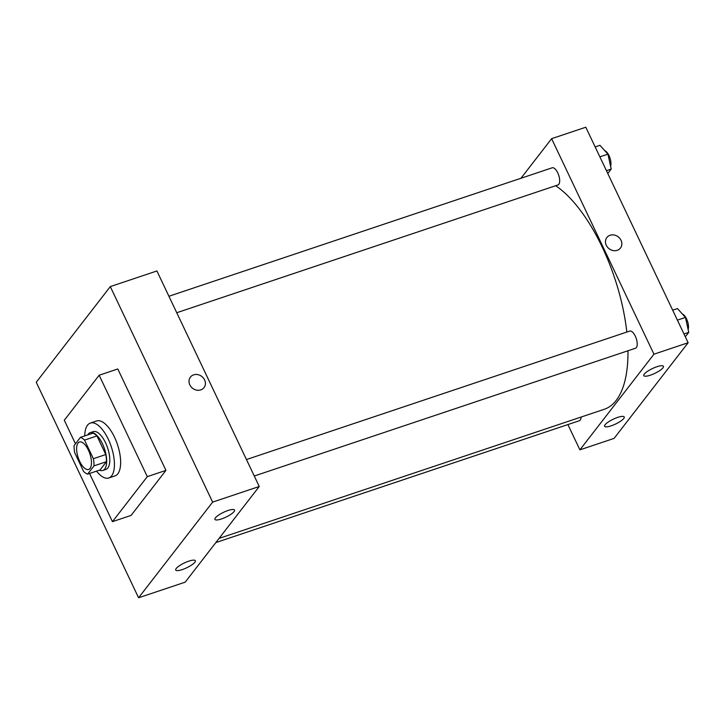 <?xml version="1.0" encoding="UTF-8"?>
<svg xmlns="http://www.w3.org/2000/svg" width="725" height="725" viewBox="0 0 725 725"><rect width="100%" height="100%" fill="white"/><g stroke="black" fill="none" stroke-linecap="round" stroke-linejoin="round"><path stroke-width="1.09" d="M88.396 450.107A14.482 6.153 71.5 0 1 88.64 469.465A14.482 6.153 71.5 0 1 78.209 457.692A14.482 6.153 71.5 0 1 79.442 442.005A14.482 6.153 71.5 0 1 88.396 450.107M80.466 437.347L74.077 445.603A19.448 8.265 71.5 0 0 74.729 452.763L83.556 471.368A19.448 8.265 71.5 0 0 87.616 474.123L94.005 465.867A19.448 8.265 71.5 0 0 93.362 458.698L84.526 440.102A19.448 8.265 71.5 0 0 80.466 437.347L92.9 433.178A19.448 8.265 71.5 0 1 96.96 435.933L84.526 440.102M87.616 474.123L100.05 469.954L106.439 461.698L94.005 465.867M96.96 435.933L105.787 454.539L93.362 458.698M105.787 454.539A19.448 8.265 71.5 0 1 106.439 461.698M99.479 470.144A19.91 8.455 -108.5 0 0 102.805 470.452A19.91 8.455 -108.5 0 0 104.753 469.002A19.91 8.455 -108.5 0 0 103.548 446.301A19.91 8.455 -108.5 0 0 90.145 432.689A19.91 8.455 -108.5 0 0 87.68 434.928M90.145 432.689L93.253 431.647A19.91 8.455 71.5 0 1 105.569 442.785A19.91 8.455 71.5 0 1 107.862 467.96A19.91 8.455 71.5 0 1 105.913 469.41L102.805 470.452M84.725 435.915A28.964 12.307 71.5 0 1 90.371 423.065A28.964 12.307 71.5 0 1 108.297 439.268A28.964 12.307 71.5 0 1 108.786 477.993A28.964 12.307 71.5 0 1 96.534 471.141M90.371 423.065L96.588 420.98A28.964 12.307 71.5 0 1 114.505 437.184A28.964 12.307 71.5 0 1 115.003 475.908L108.786 477.993M75.472 443.791L64.289 420.246L99.144 375.224L147.302 476.642L112.448 521.665L89.565 473.47M112.448 521.665L131.098 515.412L165.943 470.389L117.785 368.971L99.144 375.224M138.584 597.781L36.25 382.265L110.3 286.602L212.633 502.117L138.584 597.781L185.201 582.157L259.251 486.493L156.917 270.969L110.3 286.602L36.25 382.265L138.584 597.781L212.633 502.117L110.3 286.602M165.943 470.389L147.302 476.642M182.265 569.596A10.866 2.683 -25.4 0 1 175.722 570.04A10.866 2.683 -25.4 0 1 184.386 562.953A10.866 2.683 -25.4 0 1 195.342 560.715A10.866 2.683 -25.4 0 1 194.853 562.256A10.866 2.683 -25.4 0 1 182.265 569.596M228.003 510.509A10.866 2.683 -25.4 0 1 234.547 510.074A10.866 2.683 -25.4 0 1 234.057 511.605A10.866 2.683 -25.4 0 1 223.653 518.139A10.866 2.683 -25.4 0 1 214.926 519.39A10.866 2.683 -25.4 0 1 228.003 510.509M259.251 486.493L212.633 502.117M200.78 389.905A8.6 7.486 -142.3 0 1 191.01 386.724A8.6 7.486 -142.3 0 1 190.412 377.118A8.6 7.486 -142.3 0 1 201.795 376.456A8.6 7.486 -142.3 0 1 204.006 387.639A8.6 7.486 -142.3 0 1 200.78 389.905M204.006 387.639A8.6 7.486 37.7 0 0 201.795 376.456A8.6 7.486 37.7 0 0 190.412 377.118M555.685 185.718A121.293 51.52 71.5 0 1 602.239 247.134A121.293 51.52 71.5 0 1 626.808 332.059M627.977 350.755A121.293 51.52 71.5 0 1 604.306 409.272L219.077 538.394M176.746 312.729L557.924 184.966A9.053 3.843 -108.5 0 0 558.803 184.304A9.053 3.843 -108.5 0 0 558.259 173.991A9.053 3.843 -108.5 0 0 552.169 167.801L168.925 296.262M581.106 417.047A9.053 3.843 71.5 0 1 579.347 420.736L215.842 542.581M246.464 459.541L629.699 331.089A9.053 3.843 71.5 0 1 635.299 336.146A9.053 3.843 71.5 0 1 636.342 347.592A9.053 3.843 71.5 0 1 635.453 348.254L254.285 476.017M653.95 354.19L579.9 449.862L614.084 438.398L688.134 342.735L653.95 354.19L551.616 138.674L520.976 178.25M567.893 424.578L579.9 449.862M611.148 425.838A10.866 2.683 -25.4 0 1 604.605 426.282A10.866 2.683 -25.4 0 1 613.268 419.195A10.866 2.683 -25.4 0 1 624.225 416.966A10.866 2.683 -25.4 0 1 623.736 418.497A10.866 2.683 -25.4 0 1 611.148 425.838M656.886 366.75A10.866 2.683 -25.4 0 1 663.429 366.315A10.866 2.683 -25.4 0 1 662.94 367.847A10.866 2.683 -25.4 0 1 652.536 374.381A10.866 2.683 -25.4 0 1 643.809 375.632A10.866 2.683 -25.4 0 1 656.886 366.75M688.134 342.735L585.8 127.219L551.616 138.674M620.464 248.05A8.6 7.486 37.7 0 0 621.044 240.31A8.6 7.486 -142.3 0 1 620.464 248.05A8.6 7.486 -142.3 0 1 609.072 248.711A8.6 7.486 -142.3 0 1 606.861 237.519A8.6 7.486 -142.3 0 1 614.247 235.027A8.6 7.486 -142.3 0 1 621.044 240.31A8.6 7.486 37.7 0 0 614.247 235.027A8.6 7.486 37.7 0 0 606.861 237.528M607.786 173.511L611.22 169.079L607.931 154.144L599.928 145.308L595.153 146.903M611.22 169.079L606.435 170.674M607.931 154.144L599.874 156.845M604.804 150.682A9.053 3.843 71.5 0 1 609.045 155.676A9.053 3.843 71.5 0 1 610.577 166.179M685.315 336.79L688.75 332.358L685.46 317.432L677.467 308.587L672.682 310.191M688.75 332.358L683.974 333.962M685.46 317.432L677.404 320.133M682.334 313.97A9.053 3.843 71.5 0 1 686.575 318.964A9.053 3.843 71.5 0 1 688.116 329.467"/></g></svg>
